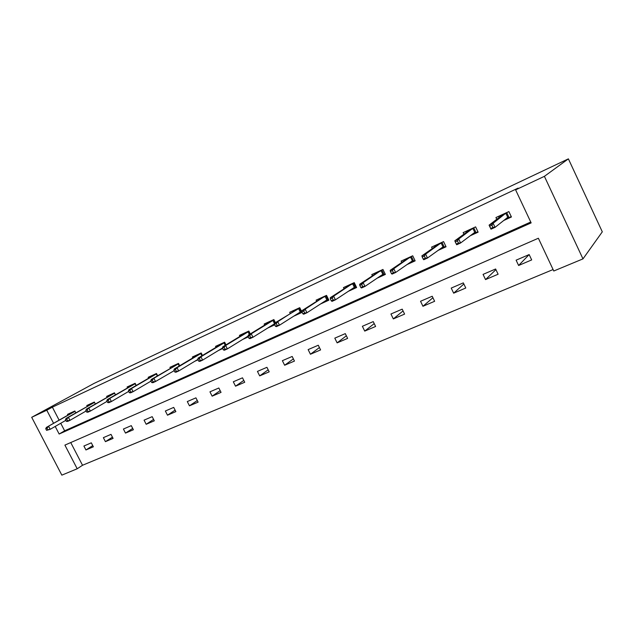 <?xml version="1.0" encoding="UTF-8"?>
<svg xmlns="http://www.w3.org/2000/svg" width="634" height="634" viewBox="0 0 634 634"><rect width="100%" height="100%" fill="white"/><g stroke="black" fill="none" stroke-linecap="round" stroke-linejoin="round"><path stroke-width="0.95" d="M77.197 468.772L61.839 475.143L31.7 417.307L94.07 383.404L568.389 158.857L602.3 231.83L582.979 258.878L553.775 271.003L538.369 238.241L64.906 445.108L77.197 468.772L82.523 465.269L553.086 269.537M70.739 442.556L82.523 465.269M529.16 254.567L516.108 260.178L518.62 265.488L531.68 259.916L529.16 254.567L518.62 265.488M495.622 268.99L483.06 274.387L485.533 279.594L498.11 274.229L495.622 268.99M463.327 282.875L451.218 288.082L453.667 293.177L465.784 288.01L463.327 282.875M432.206 296.252L420.54 301.269L422.949 306.277L434.631 301.293L432.206 296.252M402.202 309.154L390.94 313.996L393.326 318.91L404.595 314.099L402.202 309.154M373.244 321.604L362.379 326.28L364.732 331.099L375.613 326.462L373.244 321.604M345.292 333.627L334.8 338.144L337.122 342.867L347.63 338.39L345.292 333.627M318.284 345.237L308.14 349.603L310.438 354.248L320.598 349.92L318.284 345.237M292.179 356.466L282.376 360.683L284.642 365.247L294.461 361.063L292.179 356.466M266.93 367.316L257.444 371.397L259.686 375.891L269.188 371.833L266.93 367.316M242.497 377.824L233.312 381.779L235.531 386.185L244.724 382.262L242.497 377.824M218.841 388L209.941 391.828L212.136 396.163L221.044 392.367L218.841 388M195.93 397.851L187.299 401.56L189.463 405.823L198.101 402.146L195.93 397.851M173.716 407.4L165.355 410.998L167.495 415.199L175.864 411.624L173.716 407.4M152.176 416.665L144.069 420.152L146.185 424.281L154.3 420.817L152.176 416.665M131.286 425.644L123.416 429.028L125.5 433.101L133.386 429.741L131.286 425.644M111.005 434.369L103.366 437.65L105.426 441.66L113.082 438.395L111.005 434.369M91.312 442.833L83.894 446.027L85.931 449.966L93.364 446.804L91.312 442.833M55.206 426.444L59.152 434.028L531.149 222.891L515.608 189.867L518.129 188.116L52.376 407.171L59.113 420.152M60.729 423.266L64.636 430.795L530.737 222.019M503.768 220.473L511.424 216.979L508.88 211.59L495.931 217.541L496.763 219.293M470.317 235.713L478.115 232.163L475.611 226.877L463.145 232.607L463.906 234.2M438.118 250.382L446.051 246.777L443.57 241.594L431.564 247.117L432.269 248.583M407.115 264.521L415.151 260.851L412.71 255.779L401.132 261.097L401.798 262.468M377.222 278.136L385.361 274.427L382.952 269.45L371.786 274.577L372.412 275.861M348.399 291.275L356.625 287.527L354.24 282.637L343.462 287.59L344.056 288.803M320.574 303.955L328.88 300.167L326.526 295.373L316.12 300.151L316.683 301.308M293.708 316.2L302.077 312.38L299.747 307.672L289.69 312.293L290.237 313.394M275.402 322.643L273.872 319.56L264.148 324.029L264.671 325.076M267.746 328.024L274.744 324.838M250.279 333.928L248.845 331.059L239.438 335.386L239.945 336.385M242.64 339.467L248.282 336.892M225.973 344.864L224.634 342.186L215.528 346.37L216.012 347.337M218.358 350.531L222.724 348.541M202.46 355.476L201.192 352.956L192.371 357.005L192.839 357.941M194.852 361.245L198.03 359.795M179.24 366.024L178.194 363.956L178.487 363.393L169.936 367.316L170.395 368.211M178.487 363.385L179.684 365.763M152.271 380.091L150.813 380.757L151.724 382.548L153.182 381.882L152.271 380.091L153.888 378.284L178.194 363.956L151.264 379.481L153.888 378.284L155.528 381.502L174.152 370.676M157.62 375.74L156.479 373.497L148.19 377.301L148.633 378.173M151.003 381.137L150.345 381.525L151.043 381.208M136.223 385.424L135.137 383.301L127.101 386.994L127.537 387.834M115.475 394.831L114.445 392.811L106.647 396.393L107.067 397.209M95.346 403.961L94.355 402.043L86.787 405.514L87.199 406.315M75.803 412.837L74.852 410.998L67.497 414.374L67.901 415.151M31.7 417.307L46.781 410.222L53.581 423.306M52.376 407.171L46.781 410.222M515.608 189.867L544.4 176.339L568.389 158.857M582.979 258.878L544.4 176.339M64.636 430.795L59.152 434.028M495.923 269.632L485.533 279.594M463.858 283.992L453.667 293.177M432.919 297.742L422.949 306.277M403.058 310.922L393.326 318.91M374.219 323.594L364.732 331.099M346.354 335.79L337.122 342.867M319.425 347.543L310.438 354.248M293.383 358.884L284.642 365.247M268.182 369.828L259.686 375.891M243.797 380.408L235.531 386.185M220.172 390.639L212.136 396.163M197.285 400.537L189.463 405.823M175.095 410.119L167.495 415.199M153.579 419.407L146.185 424.281M132.704 428.41L125.5 433.101M112.44 437.143L105.426 441.66M92.754 445.623L85.931 449.966M499.196 217.438L498.649 216.289M501.589 215.623L501.32 215.069M506.693 212.596L509.047 217.589L511.242 216.582M505.203 219.34L509.047 217.589L507.763 217.319L505.94 213.476L502.073 215.251L489.083 225.149L493.125 223.303L506.257 212.794M491.905 225.181L493.125 223.303L495.043 227.352L490.993 229.183L489.083 225.149L490.716 228.462L492.975 227.44L491.905 225.181L489.654 226.211M492.975 227.44L495.043 227.352L507.763 217.319M490.993 229.183L490.716 228.462M501.573 214.95L502.073 215.251M466.473 232.337L465.982 231.299M468.803 230.641L468.558 230.118M473.725 227.749L476.047 232.63L477.933 231.775M471.918 234.517L476.047 232.63L474.771 232.377L472.98 228.605L469.255 230.316L454.816 240.801L458.699 239.026L473.297 227.939M457.431 240.912L455.267 241.895L456.314 244.098L458.477 243.115L457.431 240.912L458.699 239.026L460.593 242.988L474.771 232.377M458.477 243.115L460.593 242.988L456.702 244.756L456.314 244.098M454.816 240.801L455.267 241.895M468.78 230.015L469.255 230.316M434.964 246.705L434.512 245.762M437.23 245.12L436.992 244.621M441.969 242.331L444.268 247.125L445.868 246.396M439.877 249.122L444.268 247.125L443.007 246.88L441.232 243.187L437.642 244.827L421.879 255.851L425.612 254.139L441.549 242.529M424.289 256.025L422.212 256.968L423.25 259.132L425.335 258.181L424.289 256.025L425.612 254.139L427.482 258.022L443.007 246.88M425.335 258.181L427.482 258.022L423.742 259.726L423.25 259.132M421.879 255.851L422.212 256.968M437.198 244.526L437.642 244.827M404.603 260.566L404.183 259.694M406.798 259.076L406.568 258.601M411.371 256.39L413.637 261.089L414.977 260.479M409.009 263.197L413.637 261.089L412.385 260.859L410.634 257.23L407.179 258.815L390.195 270.322L393.785 268.681L410.951 256.588M392.422 270.559L390.417 271.471L391.44 273.587L393.445 272.675L392.422 270.559L393.785 268.681L395.624 272.485L412.385 260.859M393.445 272.675L395.624 272.485L392.034 274.118L391.44 273.587M390.195 270.322L390.417 271.471M406.759 258.513L407.179 258.815M375.312 273.943L374.924 273.135M379.251 276.765L385.187 274.062M377.452 272.533L377.23 272.081M381.858 269.949L384.093 274.562L382.857 274.332L381.129 270.773L377.793 272.311L359.684 284.262L363.147 282.677L381.446 270.139M361.745 284.555L359.811 285.427L360.825 287.503L362.751 286.631L361.745 284.555L363.147 282.677L364.962 286.409L382.857 274.332M362.751 286.631L364.962 286.409L361.499 287.979L360.825 287.503M359.684 284.262L359.811 285.427M377.396 272.002L377.793 272.311M347.052 286.869L346.687 286.108M350.547 289.857L351.07 289.508M349.128 285.53L348.906 285.086M353.384 283.033L355.587 287.559L356.451 287.17M351.117 289.484L355.587 287.559L354.358 287.345L352.655 283.85L349.437 285.332L330.298 297.687L333.635 296.165L352.972 283.224M332.192 298.028L330.33 298.876L331.328 300.912L333.191 300.064L332.192 298.028L333.635 296.165L335.426 299.819L354.358 287.345M333.191 300.064L335.426 299.819L332.089 301.34L331.328 300.912M330.298 297.687L330.33 298.876M319.758 299.351L319.409 298.638M322.833 302.497L323.673 301.95M321.771 298.083L321.565 297.655M325.884 295.666L328.063 300.112L328.705 299.819M323.736 301.911L328.063 300.112L326.843 299.906L325.163 296.474L322.048 297.901L301.966 310.636L305.184 309.162L325.472 295.856M303.702 311.025L301.911 311.841L302.901 313.83L304.692 313.022L303.702 311.025L305.184 309.162L306.951 312.752L326.843 299.906M304.692 313.022L306.951 312.752L303.734 314.21L302.901 313.83M301.966 310.636L301.911 311.841M293.391 311.421L293.059 310.747M296.062 314.702L297.203 313.981M295.341 310.208L295.135 309.796M299.311 307.878L301.459 312.237L301.903 312.039M297.275 313.933L301.459 312.237L300.262 312.039L298.598 308.671L274.633 323.118L277.74 321.7L298.907 308.061M276.234 323.554L274.498 324.339L275.473 326.296L277.201 325.511L276.234 323.554L277.74 321.7L279.483 325.218L300.262 312.039M277.201 325.511L279.483 325.218L276.376 326.629L275.473 326.296M274.633 323.118L274.498 324.339M267.889 323.094L267.572 322.46M270.195 326.494L271.614 325.614M269.783 321.937L269.585 321.533M273.626 319.679L275.164 322.785M271.685 325.567L274.577 324.497M249.709 335.648L248.045 336.408L249.003 338.326L250.668 337.573L249.709 335.648L251.246 333.801L248.251 335.172L273.222 319.861M250.668 337.573L252.966 337.256L274.554 323.768L272.913 320.463L251.246 333.801L252.966 337.256L249.97 338.619L249.003 338.326M248.251 335.172L248.045 336.408M243.226 334.395L242.925 333.785M245.184 337.898L246.856 336.868M248.774 331.091L250.208 333.967M246.927 336.82L248.116 336.559M224.103 347.329L222.486 348.066L223.437 349.952L225.046 349.215L224.103 347.329L225.656 345.498L222.764 346.814L248.377 331.281M249.376 334.483L248.076 331.867L225.656 345.498L227.36 348.89L248.092 336.107M225.046 349.215L227.36 348.89L224.46 350.206L223.437 349.952M222.764 346.814L222.486 348.066M222.566 348.217L221.123 348.851M219.356 345.332L219.063 344.745M199.353 358.614L197.792 359.327L198.727 361.182L200.289 360.469L199.353 358.614L200.93 356.791L198.133 358.067L224.333 342.328M225.236 345.316L224.032 342.907L200.93 356.791L202.611 360.12L222.502 348.011M200.289 360.469L202.611 360.12L199.805 361.396L198.727 361.182M198.133 358.067L197.792 359.327M196.231 355.928L195.946 355.365M175.42 369.535L173.914 370.216L174.841 372.039L176.347 371.358L175.42 369.535L177.021 367.712L174.31 368.956L201.049 353.019M201.874 355.825L200.748 353.598L177.021 367.712L178.677 370.993L197.848 359.438M176.347 371.358L178.677 370.993L175.967 372.221L174.841 372.039M174.31 368.956L173.914 370.216M173.827 366.19L173.558 365.652M153.182 381.882L155.528 381.502L152.905 382.69L151.724 382.548M151.264 379.481L150.813 380.757M152.112 376.144L151.851 375.621M129.859 390.314L128.448 390.956L129.352 392.715L130.762 392.074L129.859 390.314L131.492 388.515L128.956 389.672L156.527 373.608M157.311 375.922L156.329 373.989L131.492 388.515L133.108 391.677L150.987 381.105M130.762 392.074L133.108 391.677L130.572 392.834L129.352 392.715M128.956 389.672L128.448 390.956M131.048 385.797L130.794 385.298M108.16 400.212L106.789 400.831L107.685 402.566L109.048 401.94L108.16 400.212L109.801 398.421L107.344 399.547L135.24 383.499M136.048 385.535L135.121 383.728L109.801 398.421L111.402 401.536L128.678 391.4M109.048 401.94L111.402 401.536L108.945 402.653L107.685 402.566M107.344 399.547L106.789 400.831M110.609 395.172L110.364 394.681M87.135 409.802L85.804 410.404L86.684 412.108L88.007 411.506L87.135 409.802L88.792 408.027L86.406 409.112L114.588 393.104M115.42 394.863L114.548 393.175L88.792 408.027L90.369 411.086L107.059 401.362M88.007 411.506L90.369 411.086L87.983 412.171L86.684 412.108M86.406 409.112L85.804 410.404M90.773 404.262L90.527 403.795M66.744 419.098L65.46 419.684L66.324 421.356L67.616 420.778L66.744 419.098L68.417 417.331L66.102 418.392L94.521 402.368M94.529 402.376L68.417 417.331L69.97 420.342L86.113 411.006M67.616 420.778L69.97 420.342L67.656 421.396L66.324 421.356M66.102 418.392L65.46 419.684M71.507 413.099L71.27 412.647M72.958 412.274L46.409 427.387L75.026 411.339M46.971 428.116L45.727 428.687L46.583 430.335L47.835 429.765L46.971 428.116L48.652 426.365L50.189 429.329L65.801 420.35M47.835 429.765L50.189 429.329L46.583 430.335M75.018 411.323L72.989 412.251M46.409 427.387L45.727 428.687"/></g></svg>
